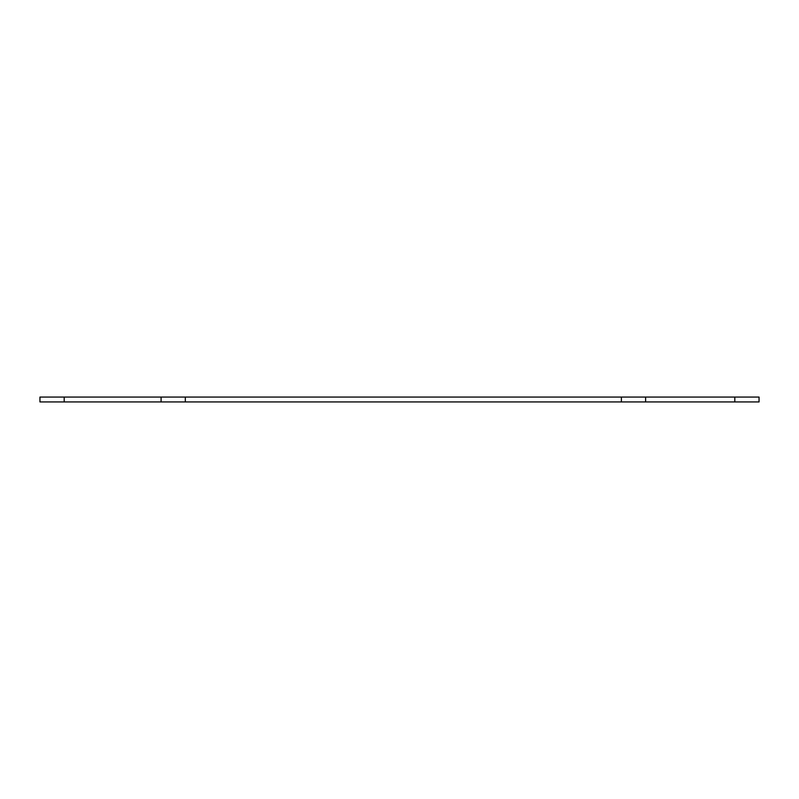 <?xml version="1.0" encoding="UTF-8"?>
<svg xmlns="http://www.w3.org/2000/svg" width="799" height="799" viewBox="0 0 799 799"><rect width="100%" height="100%" fill="white"/><g stroke="black" fill="none" stroke-linecap="round" stroke-linejoin="round"><path stroke-width="1.2" d="M64.18 401.927L39.95 401.927L39.95 397.073L759.05 397.073L759.05 401.927L64.18 401.927L64.18 397.073M734.82 401.927L734.82 397.073M645.622 401.927L645.622 397.073M621.392 401.927L621.392 397.073M185.308 401.927L185.308 397.073M161.088 401.927L161.088 397.073"/></g></svg>

